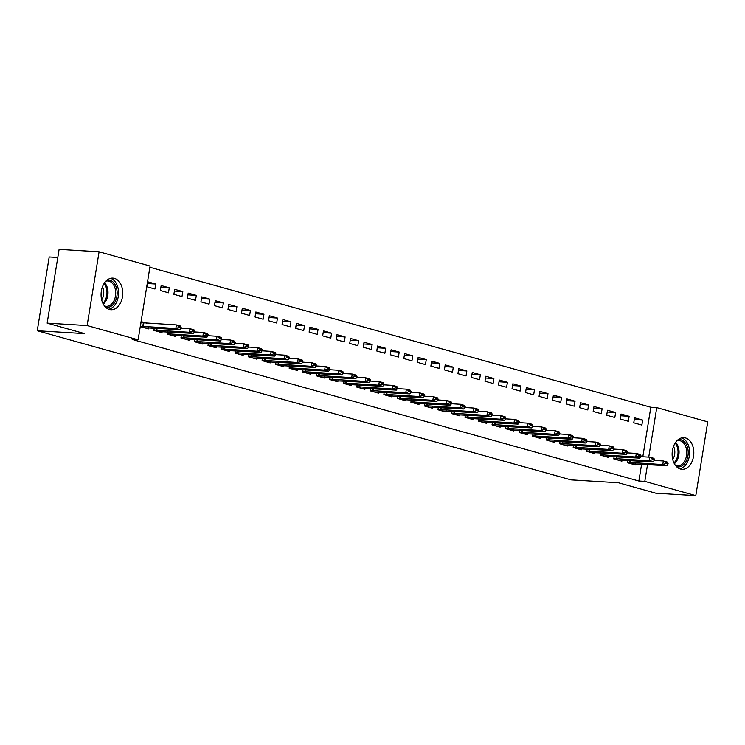 <?xml version="1.0" encoding="UTF-8"?>
<svg xmlns="http://www.w3.org/2000/svg" width="745" height="745" viewBox="0 0 745 745"><rect width="100%" height="100%" fill="white"/><g stroke="black" fill="none" stroke-linecap="round" stroke-linejoin="round"><path stroke-width="1.12" d="M680.455 469.043A15.841 10.821 -86.5 0 1 672.269 451.684A15.841 10.821 -86.5 0 1 683.929 437.678A15.841 10.821 -86.5 0 1 685.493 437.939A15.841 10.821 -86.5 0 1 693.679 455.297A15.841 10.821 -86.5 0 1 682.02 469.303A15.841 10.821 -86.5 0 1 680.455 469.043M109.394 309.473A15.841 10.821 -86.5 0 1 101.208 292.124A15.841 10.821 -86.5 0 1 112.868 278.108A15.841 10.821 -86.5 0 1 114.432 278.379A15.841 10.821 -86.5 0 1 122.618 295.728A15.841 10.821 -86.5 0 1 110.958 309.743A15.841 10.821 -86.5 0 1 109.394 309.473M642.814 456.769L650.832 407.254L149.875 267.278M650.832 407.254L656.755 407.617L707.75 421.866L695.802 495.63L644.807 481.382L647.535 464.526M57.793 257.491L49.198 256.969L37.25 330.743L570.987 479.873L618.359 482.741L655.824 493.209L695.802 495.63M37.25 330.743L84.632 333.611L47.159 323.134L59.106 249.37L99.085 251.791L150.08 266.04L138.132 339.804L87.137 325.556L99.085 251.791M621.032 414.034L620.231 419.025L628.342 421.288L629.153 416.306L621.032 414.034M614.141 456.583L613.768 458.901L621.889 461.164L622.075 460.028M593.989 406.481L593.178 411.464L601.289 413.726L602.1 408.744L593.989 406.481M587.097 449.03L586.715 451.34L594.836 453.603L595.022 452.466M566.936 398.92L566.125 403.902L574.237 406.174L575.047 401.192L566.936 398.92M560.044 441.468L559.663 443.778L567.783 446.05L567.969 444.905M539.883 391.358L539.073 396.349L547.193 398.612L547.994 393.63L539.883 391.358M532.992 433.907L532.619 436.216L540.73 438.488L540.917 437.352M512.83 383.805L512.02 388.788L520.14 391.05L520.941 386.068L512.83 383.805M505.939 426.354L505.566 428.664L513.678 430.927L513.864 429.791M485.777 376.244L484.967 381.226L493.088 383.498L493.888 378.516L485.777 376.244M478.886 418.792L478.514 421.102L486.625 423.374L486.811 422.229M458.724 368.682L457.914 373.673L466.035 375.936L466.845 370.954L458.724 368.682M451.833 411.231L451.461 413.54L459.572 415.812L459.758 414.676M431.672 361.129L430.871 366.112L438.982 368.375L439.792 363.392L431.672 361.129M424.78 403.678L424.408 405.988L432.519 408.251L432.705 407.115M404.619 353.568L403.818 358.55L411.929 360.822L412.739 355.831L404.619 353.568M397.728 396.117L397.355 398.426L405.476 400.689L405.653 399.553M377.566 346.006L376.765 350.988L384.876 353.26L385.687 348.278L377.566 346.006M370.675 388.555L370.302 390.864L378.423 393.137L378.6 392M350.522 338.454L349.712 343.436L357.824 345.699L358.634 340.716L350.522 338.454M343.631 380.993L343.249 383.312L351.37 385.575L351.556 384.439M323.47 330.892L322.66 335.874L330.771 338.146L331.581 333.155L323.47 330.892M316.578 373.441L316.197 375.75L324.317 378.013L324.503 376.877M296.417 323.33L295.607 328.312L303.718 330.584L304.528 325.602L296.417 323.33M289.526 365.879L289.153 368.188L297.264 370.461L297.451 369.324M269.364 315.768L268.554 320.76L276.674 323.023L277.475 318.041L269.364 315.768M262.473 358.317L262.1 360.636L270.212 362.899L270.398 361.763M242.311 308.216L241.501 313.198L249.622 315.47L250.422 310.479L242.311 308.216M235.42 350.765L235.048 353.074L243.159 355.337L243.345 354.201M215.258 300.654L214.448 305.636L222.569 307.909L223.37 302.926L215.258 300.654M208.367 343.203L207.995 345.512L216.106 347.785L216.292 346.639M188.206 293.092L187.395 298.084L195.516 300.347L196.326 295.365L188.206 293.092M181.314 335.641L180.942 337.951L189.053 340.223L189.239 339.087M161.153 285.54L160.352 290.522L168.463 292.785L169.273 287.803L161.153 285.54M154.262 328.089L153.889 330.398L162.01 332.661L162.186 331.525M138.132 339.804L132.21 339.45L638.884 481.028L641.613 464.172M146.42 323.097L141.168 321.635L140.367 326.617L148.478 328.88L148.665 327.744M147.631 281.759L146.821 286.741L154.941 289.013L155.742 284.022L147.631 281.759M167.793 331.86L167.411 334.179L175.531 336.442L175.718 335.306M174.684 289.321L173.874 294.303L181.985 296.566L182.795 291.584L174.684 289.321M194.845 339.422L194.464 341.731L202.584 344.004L202.77 342.868M201.737 296.873L200.927 301.855L209.038 304.128L209.848 299.145L201.737 296.873M221.889 346.984L221.516 349.293L229.637 351.565L229.823 350.42M228.78 304.435L227.979 309.417L236.091 311.689L236.901 306.698L228.78 304.435M248.942 354.546L248.569 356.855L256.69 359.118L256.867 357.982M255.833 311.997L255.032 316.979L263.143 319.242L263.954 314.26L255.833 311.997M275.995 362.098L275.622 364.407L283.743 366.68L283.92 365.544M282.886 319.549L282.085 324.541L290.196 326.804L291.006 321.821L282.886 319.549M303.047 369.66L302.675 371.969L310.786 374.241L310.972 373.096M309.939 327.111L309.128 332.093L317.249 334.365L318.059 329.383L309.939 327.111M330.1 377.221L329.728 379.531L337.839 381.794L338.025 380.658M336.991 334.673L336.181 339.655L344.302 341.918L345.112 336.936L336.991 334.673M357.153 384.774L356.781 387.083L364.892 389.356L365.078 388.219M364.044 342.225L363.234 347.217L371.355 349.479L372.155 344.497L364.044 342.225M384.206 392.336L383.833 394.645L391.945 396.917L392.131 395.772M391.097 349.787L390.287 354.769L398.407 357.041L399.208 352.059L391.097 349.787M411.259 399.897L410.886 402.207L418.997 404.47L419.184 403.334M418.15 357.349L417.34 362.331L425.46 364.603L426.261 359.612L418.15 357.349M438.311 407.45L437.93 409.769L446.05 412.032L446.236 410.895M445.203 364.901L444.392 369.892L452.504 372.155L453.314 367.173L445.203 364.901M465.364 415.012L464.982 417.321L473.103 419.593L473.289 418.457M472.256 372.463L471.445 377.445L479.557 379.717L480.367 374.735L472.256 372.463M492.408 422.573L492.035 424.883L500.156 427.146L500.333 426.01M499.299 380.024L498.498 385.007L506.609 387.279L507.42 382.287L499.299 380.024M519.461 430.126L519.088 432.445L527.209 434.708L527.386 433.571M526.352 387.586L525.551 392.568L533.662 394.831L534.472 389.849L526.352 387.586M546.513 437.688L546.141 439.997L554.261 442.269L554.438 441.133M553.405 395.139L552.604 400.121L560.715 402.393L561.525 397.411L553.405 395.139M573.566 445.249L573.194 447.559L581.305 449.822L581.491 448.686M580.457 402.7L579.647 407.683L587.768 409.955L588.578 404.963L580.457 402.7M600.619 452.811L600.246 455.121L608.358 457.383L608.544 456.247M607.51 410.262L606.7 415.244L614.821 417.507L615.621 412.525L607.51 410.262M627.672 460.363L627.299 462.673L635.411 464.945L635.597 463.809M634.563 417.815L633.753 422.806L641.873 425.069L642.674 420.087L634.563 417.815M648.737 457.132L656.755 407.617M47.159 323.134L87.137 325.556M638.884 481.028L644.807 481.382M147.342 283.519L155.742 284.022M160.873 287.3L169.273 287.803M174.395 291.081L182.795 291.584M187.926 294.852L196.326 295.365M201.448 298.633L209.848 299.145M214.97 302.414L223.37 302.926M228.501 306.195L236.901 306.698M242.023 309.976L250.422 310.479M255.554 313.757L263.954 314.26M269.075 317.528L277.475 318.041M282.606 321.309L291.006 321.821M296.128 325.09L304.528 325.602M309.659 328.871L318.059 329.383M323.181 332.652L331.581 333.155M336.703 336.433L345.112 336.936M350.234 340.204L358.634 340.716M363.756 343.985L372.155 344.497M377.287 347.766L385.687 348.278M390.808 351.547L399.208 352.059M404.339 355.328L412.739 355.831M417.861 359.109L426.261 359.612M431.392 362.889L439.792 363.392M444.914 366.661L453.314 367.173M458.436 370.442L466.845 370.954M471.967 374.223L480.367 374.735M485.489 378.004L493.888 378.516M499.02 381.785L507.42 382.287M512.541 385.565L520.941 386.068M526.072 389.337L534.472 389.849M539.594 393.118L547.994 393.63M553.125 396.899L561.525 397.411M566.647 400.68L575.047 401.192M580.178 404.461L588.578 404.963M593.7 408.241L602.1 408.744M607.222 412.022L615.621 412.525M620.753 415.794L629.153 416.306M634.274 419.575L642.674 420.087M141.913 322.743L141.029 322.492M181.054 327.977L181.156 327.372L179.126 326.813L179.033 327.409L181.054 327.977L179.908 329.635L144.437 327.753M140.423 326.236L175.848 328.498L176.425 324.913L180.486 326.049L181.156 327.372M141.01 322.641L176.425 324.913L179.126 326.813M179.908 329.635L175.848 328.498L179.033 327.409M194.585 331.758L194.678 331.153L192.648 330.584L192.555 331.19L194.585 331.758L193.43 333.415L157.959 331.534M153.954 330.007L189.37 332.279L189.956 328.694L194.017 329.83L194.678 331.153M180.942 328.145L189.956 328.694L192.648 330.584M193.43 333.415L189.37 332.279L192.555 331.19M208.106 335.529L208.209 334.933L206.179 334.365L206.076 334.971L208.106 335.529L206.961 337.196L171.48 335.315M167.476 333.788L202.901 336.06L203.478 332.475L207.538 333.611L208.209 334.933M194.464 331.925L203.478 332.475L206.179 334.365M206.961 337.196L202.901 336.06L206.076 334.971M107.122 280.073A13.708 9.368 -86.5 0 1 116.257 287.253A13.708 9.368 -86.5 0 1 114.581 302.61A13.708 9.368 -86.5 0 1 105.483 307.108M104.44 305.906A12.693 8.67 93.5 0 0 106.256 306.297A12.693 8.67 93.5 0 0 113.333 301.902A12.693 8.67 93.5 0 0 115.149 288.585A12.693 8.67 93.5 0 0 107.792 280.958A12.693 8.67 93.5 0 0 105.939 281.135M102.465 286.797A9.992 6.826 -86.5 0 1 101.888 299.537A9.992 6.826 -86.5 0 1 101.674 299.863M108.723 309.259A15.738 10.756 93.5 0 0 115.596 303.941A15.738 10.756 93.5 0 0 110.595 278.323M678.183 439.634A13.708 9.368 -86.5 0 1 687.318 446.823A13.708 9.368 -86.5 0 1 685.642 462.179A13.708 9.368 -86.5 0 1 676.553 466.668M675.51 465.467A12.693 8.67 93.5 0 0 677.326 465.867A12.693 8.67 93.5 0 0 684.404 461.472A12.693 8.67 93.5 0 0 686.22 448.155A12.693 8.67 93.5 0 0 678.853 440.528A12.693 8.67 93.5 0 0 677.009 440.705M673.527 446.367A9.992 6.826 -86.5 0 1 672.949 459.106A9.992 6.826 -86.5 0 1 672.735 459.423M679.785 468.819A15.738 10.756 93.5 0 0 686.657 463.502A15.738 10.756 93.5 0 0 681.656 437.892M221.638 339.31L221.731 338.714L219.701 338.146L219.607 338.742L221.638 339.31L220.483 340.977L185.011 339.096M181.007 337.569L216.423 339.841L217.009 336.256L221.06 337.383L221.731 338.714M207.985 335.706L217.009 336.256L219.701 338.146M220.483 340.977L216.423 339.841L219.607 338.742M235.159 343.091L235.262 342.495L233.232 341.927L233.129 342.523L235.159 343.091L234.005 344.758L198.533 342.868M194.529 341.35L229.954 343.622L230.531 340.027L234.591 341.163L235.262 342.495M221.516 339.487L230.531 340.027L233.232 341.927M234.005 344.758L229.954 343.622L233.129 342.523M248.69 346.872L248.783 346.276L246.753 345.708L246.66 346.304L248.69 346.872L247.536 348.53L212.064 346.649M208.06 345.131L243.475 347.403L244.062 343.808L248.113 344.944L248.783 346.276M235.038 343.268L244.062 343.808L246.753 345.708M247.536 348.53L243.475 347.403L246.66 346.304M262.212 350.653L262.315 350.057L260.284 349.489L260.182 350.085L262.212 350.653L261.057 352.31L225.586 350.429M221.582 348.911L257.006 351.184L257.584 347.589L261.644 348.725L262.315 350.057M248.569 347.049L257.584 347.589L260.284 349.489M261.057 352.31L257.006 351.184L260.182 350.085M275.743 354.434L275.836 353.828L273.806 353.27L273.713 353.866L275.743 354.434L274.588 356.091L239.117 354.21M235.103 352.683L270.528 354.955L271.115 351.37L275.166 352.506L275.836 353.828M262.091 350.821L271.115 351.37L273.806 353.27M274.588 356.091L270.528 354.955L273.713 353.866M289.265 358.205L289.358 357.609L287.337 357.041L287.235 357.647L289.265 358.205L288.11 359.872L252.639 357.991M248.634 356.464L284.059 358.736L284.637 355.151L288.697 356.287L289.358 357.609M275.622 354.601L284.637 355.151L287.337 357.041M288.11 359.872L284.059 358.736L287.235 357.647M302.787 361.986L302.889 361.39L300.859 360.822L300.766 361.418L302.787 361.986L301.641 363.653L266.17 361.772M262.156 360.245L297.581 362.517L298.158 358.932L302.219 360.058L302.889 361.39M289.144 358.382L298.158 358.932L300.859 360.822M301.641 363.653L297.581 362.517L300.766 361.418M316.318 365.767L316.411 365.171L314.381 364.603L314.288 365.199L316.318 365.767L315.163 367.434L279.692 365.544M275.687 364.026L311.103 366.298L311.689 362.713L315.75 363.839L316.411 365.171M302.675 362.163L311.689 362.713L314.381 364.603M315.163 367.434L311.103 366.298L314.288 365.199M329.839 369.548L329.942 368.952L327.912 368.384L327.809 368.98L329.839 369.548L328.694 371.215L293.213 369.324M289.209 367.806L324.634 370.079L325.211 366.484L329.271 367.62L329.942 368.952M316.197 365.944L325.211 366.484L327.912 368.384M328.694 371.215L324.634 370.079L327.809 368.98M343.371 373.329L343.464 372.733L341.433 372.165L341.34 372.761L343.371 373.329L342.216 374.986L306.744 373.105M302.74 371.587L338.156 373.86L338.742 370.265L342.793 371.401L343.464 372.733M329.718 369.725L338.742 370.265L341.433 372.165M342.216 374.986L338.156 373.86L341.34 372.761M356.892 377.11L356.995 376.504L354.965 375.946L354.862 376.542L356.892 377.11L355.747 378.767L320.266 376.886M316.262 375.359L351.687 377.631L352.264 374.046L356.324 375.182L356.995 376.504M343.249 373.506L352.264 374.046L354.965 375.946M355.747 378.767L351.687 377.631L354.862 376.542M370.423 380.891L370.516 380.285L368.486 379.717L368.393 380.322L370.423 380.891L369.269 382.548L333.797 380.667M329.793 379.14L365.208 381.412L365.795 377.827L369.846 378.963L370.516 380.285M356.771 377.277L365.795 377.827L368.486 379.717M369.269 382.548L365.208 381.412L368.393 380.322M383.945 384.662L384.048 384.066L382.017 383.498L381.915 384.103L383.945 384.662L382.79 386.329L347.319 384.448M343.315 382.921L378.739 385.193L379.317 381.608L383.377 382.744L384.048 384.066M370.302 381.058L379.317 381.608L382.017 383.498M382.79 386.329L378.739 385.193L381.915 384.103M397.476 388.443L397.569 387.847L395.539 387.279L395.446 387.875L397.476 388.443L396.321 390.11L360.85 388.229M356.836 386.702L392.261 388.974L392.848 385.388L396.899 386.515L397.569 387.847M383.824 384.839L392.848 385.388L395.539 387.279M396.321 390.11L392.261 388.974L395.446 387.875M410.998 392.224L411.091 391.628L409.07 391.06L408.968 391.656L410.998 392.224L409.843 393.891L374.372 392M370.367 390.482L405.792 392.755L406.37 389.16L410.43 390.296L411.091 391.628M397.355 388.62L406.37 389.16L409.07 391.06M409.843 393.891L405.792 392.755L408.968 391.656M424.529 396.005L424.622 395.409L422.592 394.841L422.499 395.437L424.529 396.005L423.374 397.662L387.903 395.781M383.889 394.263L419.314 396.536L419.891 392.941L423.952 394.077L424.622 395.409M410.877 392.401L419.891 392.941L422.592 394.841M423.374 397.662L419.314 396.536L422.499 395.437M438.051 399.786L438.144 399.19L436.114 398.622L436.021 399.218L438.051 399.786L436.896 401.443L401.425 399.562M397.42 398.044L432.836 400.316L433.422 396.722L437.483 397.858L438.144 399.19M424.408 396.182L433.422 396.722L436.114 398.622M436.896 401.443L432.836 400.316L436.021 399.218M451.572 403.567L451.675 402.961L449.645 402.393L449.552 402.998L451.572 403.567L450.427 405.224L414.956 403.343M410.942 401.816L446.367 404.088L446.944 400.503L451.004 401.639L451.675 402.961M437.93 399.953L446.944 400.503L449.645 402.393M450.427 405.224L446.367 404.088L449.552 402.998M465.103 407.338L465.197 406.742L463.167 406.174L463.073 406.779L465.103 407.338L463.949 409.005L428.477 407.124M424.473 405.597L459.888 407.869L460.475 404.284L464.535 405.42L465.197 406.742M451.451 403.734L460.475 404.284L463.167 406.174M463.949 409.005L459.888 407.869L463.073 406.779M478.625 411.119L478.728 410.523L476.698 409.955L476.595 410.551L478.625 411.119L477.48 412.786L441.999 410.905M437.995 409.378L473.42 411.65L473.997 408.064L478.057 409.191L478.728 410.523M464.982 407.515L473.997 408.064L476.698 409.955M477.48 412.786L473.42 411.65L476.595 410.551M492.156 414.9L492.249 414.304L490.219 413.736L490.126 414.332L492.156 414.9L491.002 416.567L455.53 414.676M451.526 413.158L486.941 415.431L487.528 411.845L491.579 412.972L492.249 414.304M478.504 411.296L487.528 411.845L490.219 413.736M491.002 416.567L486.941 415.431L490.126 414.332M505.678 418.681L505.781 418.085L503.75 417.517L503.648 418.113L505.678 418.681L504.523 420.338L469.052 418.457M465.048 416.939L500.472 419.212L501.05 415.617L505.11 416.753L505.781 418.085M492.035 415.077L501.05 415.617L503.75 417.517M504.523 420.338L500.472 419.212L503.648 418.113M519.209 422.462L519.302 421.866L517.272 421.298L517.179 421.894L519.209 422.462L518.054 424.119L482.583 422.238M478.579 420.72L513.994 422.992L514.581 419.398L518.632 420.534L519.302 421.866M505.557 418.858L514.581 419.398L517.272 421.298M518.054 424.119L513.994 422.992L517.179 421.894M532.731 426.242L532.824 425.637L530.803 425.078L530.701 425.674L532.731 426.242L531.576 427.9L496.105 426.019M492.1 424.492L527.525 426.764L528.103 423.179L532.163 424.315L532.824 425.637M519.088 422.629L528.103 423.179L530.803 425.078M531.576 427.9L527.525 426.764L530.701 425.674M546.262 430.023L546.355 429.418L544.325 428.85L544.232 429.455L546.262 430.023L545.107 431.681L509.636 429.8M505.622 428.273L541.047 430.545L541.624 426.96L545.685 428.096L546.355 429.418M532.61 426.41L541.624 426.96L544.325 428.85M545.107 431.681L541.047 430.545L544.232 429.455M559.784 433.795L559.877 433.199L557.856 432.631L557.754 433.227L559.784 433.795L558.629 435.462L523.158 433.581M519.153 432.053L554.569 434.326L555.155 430.74L559.216 431.877L559.877 433.199M546.141 430.191L555.155 430.74L557.856 432.631M558.629 435.462L554.569 434.326L557.754 433.227M573.305 437.576L573.408 436.98L571.378 436.412L571.285 437.008L573.305 437.576L572.16 439.243L536.689 437.362M532.675 435.834L568.1 438.107L568.677 434.521L572.737 435.648L573.408 436.98M559.663 433.972L568.677 434.521L571.378 436.412M572.16 439.243L568.1 438.107L571.285 437.008M586.837 441.357L586.93 440.761L584.9 440.193L584.806 440.789L586.837 441.357L585.682 443.024L550.21 441.133M546.206 439.615L581.621 441.887L582.208 438.293L586.268 439.429L586.93 440.761M573.184 437.753L582.208 438.293L584.9 440.193M585.682 443.024L581.621 441.887L584.806 440.789M600.358 445.137L600.461 444.542L598.431 443.973L598.328 444.569L600.358 445.137L599.213 446.795L563.732 444.914M559.728 443.396L595.153 445.668L595.73 442.074L599.79 443.21L600.461 444.542M586.715 441.534L595.73 442.074L598.431 443.973M599.213 446.795L595.153 445.668L598.328 444.569M613.889 448.918L613.982 448.322L611.952 447.754L611.859 448.35L613.889 448.918L612.735 450.576L577.263 448.695M573.259 447.177L608.674 449.44L609.261 445.855L613.312 446.991L613.982 448.322M600.237 445.314L609.261 445.855L611.952 447.754M612.735 450.576L608.674 449.44L611.859 448.35M627.411 452.699L627.514 452.094L625.483 451.526L625.381 452.131L627.411 452.699L626.256 454.357L590.785 452.476M586.781 450.949L622.205 453.221L622.783 449.635L626.843 450.772L627.514 452.094M613.768 449.086L622.783 449.635L625.483 451.526M626.256 454.357L622.205 453.221L625.381 452.131M640.942 456.471L641.035 455.875L639.005 455.307L638.912 455.912L640.942 456.471L639.787 458.138L604.316 456.257M600.312 454.729L635.727 457.002L636.314 453.416L640.365 454.552L641.035 455.875M627.29 452.867L636.314 453.416L639.005 455.307M639.787 458.138L635.727 457.002L638.912 455.912M654.464 460.252L654.566 459.656L652.536 459.088L652.434 459.684L654.464 460.252L653.309 461.919L617.838 460.038M613.833 458.51L649.258 460.783L649.836 457.197L653.896 458.324L654.566 459.656M640.821 456.648L649.836 457.197L652.536 459.088M653.309 461.919L649.258 460.783L652.434 459.684M667.995 464.033L668.088 463.437L666.058 462.869L665.965 463.465L667.995 464.033L666.84 465.7L631.369 463.809M627.355 462.291L662.78 464.563L663.357 460.978L667.418 462.105L668.088 463.437M654.343 460.429L663.357 460.978L666.058 462.869M666.84 465.7L662.78 464.563L665.965 463.465M143.273 326.534L143.859 322.948M142.761 326.487L143.347 322.902M140.377 326.543L144.595 327.726M156.804 330.314L157.13 328.256M156.292 330.268L156.618 328.228M153.898 330.324L158.126 331.506M170.326 334.095L170.661 332.037M169.813 334.049L170.149 332.009M167.429 334.105L171.648 335.287M104.598 282.746A12.693 8.67 -86.5 0 1 105.622 301.436A12.693 8.67 -86.5 0 1 103.304 304.137M102.894 303.336A12.283 8.391 93.5 0 0 104.682 301.12A12.283 8.391 93.5 0 0 104.095 283.5M675.668 442.316A12.693 8.67 -86.5 0 1 676.683 461.006A12.693 8.67 -86.5 0 1 674.374 463.707M673.964 462.906A12.283 8.391 93.5 0 0 675.752 460.689A12.283 8.391 93.5 0 0 675.156 443.061M183.857 337.867L184.183 335.818M183.345 337.83L183.67 335.79M180.951 337.885L185.179 339.068M197.378 341.648L197.714 339.599M196.866 341.601L197.202 339.562M194.482 341.666L198.701 342.84M210.91 345.429L211.235 343.38M210.397 345.382L210.723 343.343M208.004 345.438L212.232 346.621M224.431 349.209L224.767 347.161M223.919 349.163L224.245 347.123M221.535 349.219L225.754 350.401M237.953 352.99L238.288 350.932M237.441 352.944L237.776 350.904M235.057 353L239.275 354.182M251.484 356.771L251.819 354.713M250.972 356.725L251.298 354.685M248.579 356.781L252.806 357.963M265.006 360.543L265.341 358.494M264.494 360.506L264.829 358.466M262.11 360.561L266.328 361.744M278.537 364.324L278.863 362.275M278.025 364.286L278.351 362.247M275.631 364.342L279.859 365.516M292.059 368.104L292.394 366.056M291.546 368.058L291.882 366.019M289.162 368.123L293.381 369.297M305.59 371.885L305.916 369.837M305.078 371.839L305.403 369.799M302.684 371.895L306.912 373.077M319.111 375.666L319.447 373.608M318.599 375.62L318.935 373.58M316.215 375.676L320.434 376.858M332.642 379.447L332.968 377.389M332.13 379.401L332.456 377.361M329.737 379.456L333.965 380.639M346.164 383.228L346.5 381.17M345.652 383.181L345.978 381.142M343.268 383.237L347.487 384.42M359.686 387L360.021 384.951M359.174 386.962L359.509 384.923M356.79 387.018L361.008 388.192M373.217 390.78L373.552 388.732M372.705 390.734L373.031 388.694M370.312 390.799L374.539 391.972M386.739 394.561L387.074 392.513M386.227 394.515L386.562 392.475M383.843 394.571L388.061 395.753M400.27 398.342L400.596 396.293M399.758 398.296L400.084 396.256M397.364 398.351L401.592 399.534M413.792 402.123L414.127 400.065M413.279 402.077L413.615 400.037M410.895 402.132L415.114 403.315M427.323 405.904L427.649 403.846M426.81 405.857L427.136 403.818M424.417 405.913L428.645 407.096M440.844 409.675L441.18 407.627M440.332 409.638L440.668 407.599M437.948 409.694L442.167 410.877M454.376 413.456L454.701 411.408M453.863 413.41L454.189 411.38M451.47 413.475L455.698 414.648M467.897 417.237L468.233 415.188M467.385 417.191L467.711 415.151M465.001 417.256L469.22 418.429M481.419 421.018L481.754 418.969M480.907 420.972L481.242 418.932M478.523 421.027L482.751 422.21M494.95 424.799L495.285 422.741M494.438 424.752L494.764 422.713M492.045 424.808L496.272 425.991M508.472 428.58L508.807 426.522M507.96 428.533L508.295 426.494M505.576 428.589L509.794 429.772M522.003 432.361L522.338 430.303M521.491 432.314L521.817 430.275M519.097 432.37L523.325 433.553M535.525 436.132L535.86 434.084M535.012 436.095L535.348 434.056M532.628 436.151L536.847 437.324M549.056 439.913L549.382 437.864M548.543 439.867L548.869 437.827M546.15 439.932L550.378 441.105M562.577 443.694L562.913 441.645M562.065 443.647L562.4 441.608M559.681 443.703L563.9 444.886M576.109 447.475L576.434 445.417M575.596 447.428L575.922 445.389M573.203 447.484L577.431 448.667M589.63 451.256L589.966 449.198M589.118 451.209L589.453 449.17M586.734 451.265L590.953 452.448M603.152 455.037L603.487 452.979M602.64 454.99L602.975 452.951M600.256 455.046L604.484 456.229M616.683 458.808L617.018 456.76M616.171 458.771L616.497 456.732M613.787 458.827L618.005 460.01M630.205 462.589L630.54 460.54M629.693 462.543L630.028 460.512M627.309 462.608L631.527 463.781"/></g></svg>
